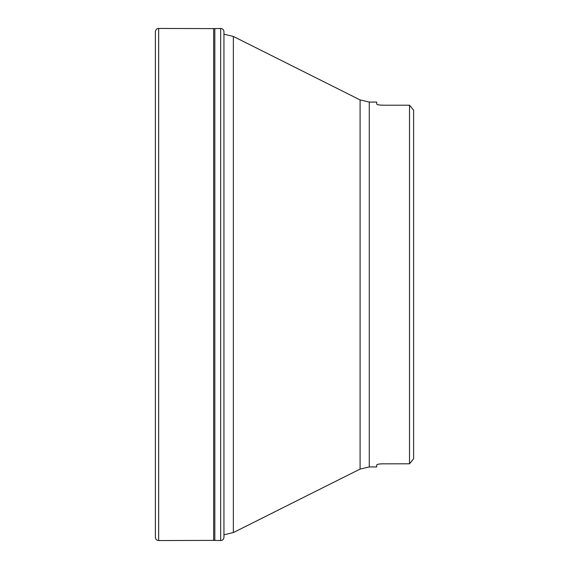 <?xml version="1.0" encoding="UTF-8"?>
<svg xmlns="http://www.w3.org/2000/svg" width="569" height="569" viewBox="0 0 569 569"><rect width="100%" height="100%" fill="white"/><g stroke="black" fill="none" stroke-linecap="round" stroke-linejoin="round"><path stroke-width="0.85" d="M369.274 102.079L360.092 99.909L360.092 469.091L369.274 466.921L369.274 102.079L376.728 102.079L376.728 104.099C377.098 104.732 379.288 105.101 383.286 105.208L409.516 105.208L413.62 110.215L409.516 105.208L409.516 463.792L413.62 458.785L409.516 463.792L381.529 463.842M413.62 110.215L413.62 458.785M377.389 104.554L377.972 104.717M378.648 104.86L379.544 104.988M380.455 105.087L381.529 105.158M380.455 463.913L379.544 464.012M378.648 464.14L377.972 464.283M377.389 464.446L376.728 464.901C377.091 464.268 379.274 463.899 383.286 463.792M369.274 466.921L376.728 466.921L376.728 464.901M223.944 534.732L223.944 34.268M360.092 99.909L233.361 36.437L233.361 532.563L360.092 469.091M155.38 537.371L155.38 31.629L155.38 537.371C155.785 539.49 156.88 540.55 158.659 540.55L158.659 28.45C156.88 28.45 155.785 29.51 155.38 31.629M223.98 534.732L223.944 537.413C223.724 539.362 222.628 540.408 220.665 540.543L220.665 28.457L214.819 28.599L214.819 540.401L213.652 540.394L213.652 28.606L158.659 28.45M223.944 537.413L223.944 31.587C223.724 29.638 222.628 28.592 220.665 28.457M224.186 534.732L233.361 532.563M233.361 36.437L224.186 34.268M213.652 540.394L158.659 540.55M214.819 28.599L213.652 28.606M220.665 540.543L214.819 540.401"/></g></svg>
